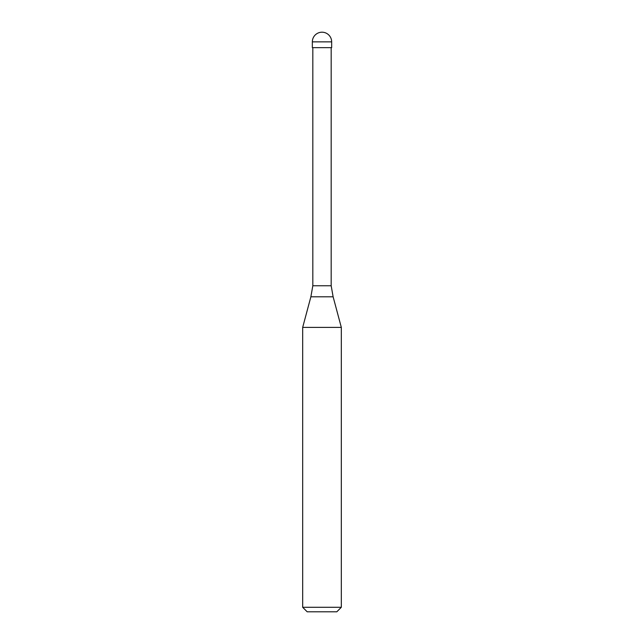 <?xml version="1.0" encoding="UTF-8"?>
<svg xmlns="http://www.w3.org/2000/svg" width="644" height="644" viewBox="0 0 644 644"><rect width="100%" height="100%" fill="white"/><g stroke="black" fill="none" stroke-linecap="round" stroke-linejoin="round"><path stroke-width="0.97" d="M331.66 41.86L331.66 47.656L312.34 47.656L312.34 41.86L331.66 41.86A9.66 9.66 0 0 0 322 32.2A9.66 9.66 0 0 0 312.34 41.86M331.177 47.656L331.177 285.759L312.823 285.759L310.875 296.812L333.125 296.812L341.32 327.394L302.68 327.394L302.68 607.292L341.32 607.292L341.32 327.394M341.32 607.292L336.812 611.8L307.188 611.8L302.68 607.292M331.177 285.759L333.125 296.812M312.823 47.656L312.823 285.759M310.875 296.812L302.68 327.394"/></g></svg>
